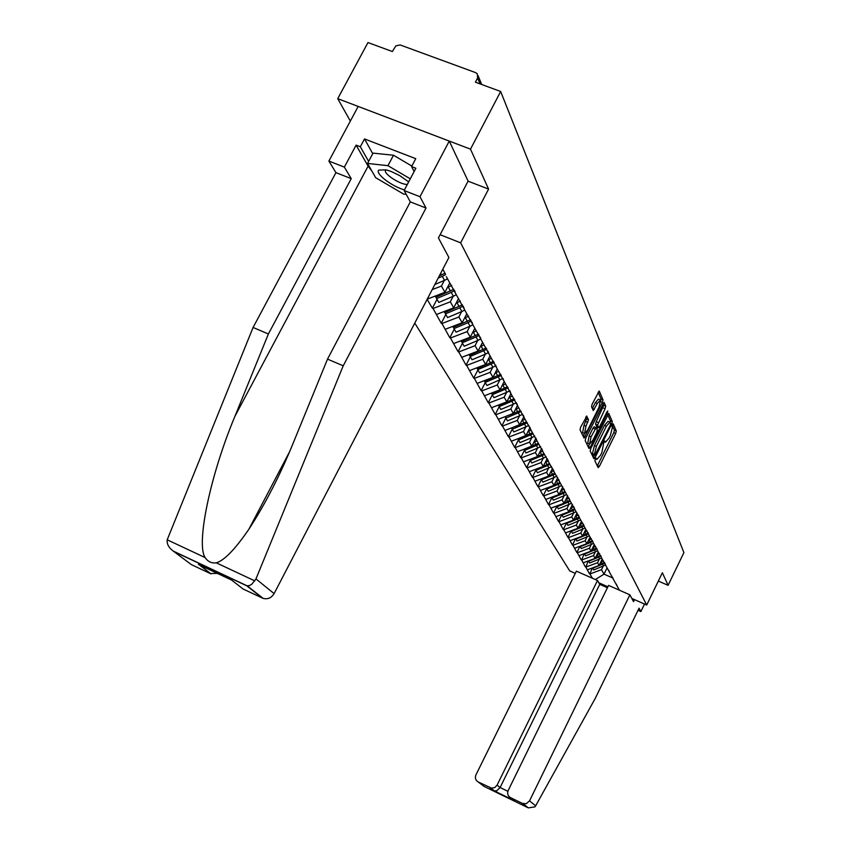 <?xml version="1.0" encoding="UTF-8"?>
<svg xmlns="http://www.w3.org/2000/svg" width="851" height="851" viewBox="0 0 851 851"><rect width="100%" height="100%" fill="white"/><g stroke="black" fill="none" stroke-linecap="round" stroke-linejoin="round"><path stroke-width="1.28" d="M595.338 459.104L594.913 460.859L598.136 467.593L599.349 466.391L615.677 433.457L616.294 430.978L613.209 423.798L611.986 426.457L612.39 427.383L610.39 435.393L609.018 438.159L605.423 442.254L604.689 440.967L603.902 441.871L601.891 452.519L600.519 455.285L596.87 459.423L596.147 458.2L595.338 459.104M586.85 416.139L580.659 427.149L580.031 429.798L584.052 438.105L602.37 402.427L603.008 399.8L599.221 391.024L592.168 404.108L591.53 406.767L593.264 410.533L597.338 403.417L600.455 399.927L599.019 407.278L587.733 429.925L584.531 433.467L585.977 426.181L588.509 419.745L586.584 416.033M488.58 189.082L470.497 149.148L500.665 91.493L683.906 552.607L668.078 585.328L662.376 572.734L646.707 605.029L460.646 242.843L488.58 189.082L468.061 181.167M590.817 448.466L590.2 451.009L593.892 458.721L595.115 457.498L611.678 424.149L612.305 421.617L608.763 413.395L590.817 448.466M589.009 448.53L585.19 440.573L585.818 437.978L604.072 402.385L605.699 406.118L605.072 408.714L597.572 425.085L598.7 427.5L599.859 426.202L606.965 411.916L607.763 411.012L607.38 412.895L590.264 447.307L589.009 448.53M440.116 234.695L460.646 242.843M414.767 323.114L569.713 570.904L575.297 573.383M646.707 605.029L631.814 598.423M607.476 587.637L599.636 584.158M445.35 273.873L442.786 269.224M446.328 276.671L619.411 590.2M607.891 586.786L598.817 582.765M592.434 578.255L589.892 573.968L601.487 569.659L603.274 566.011M592.264 568L589.892 573.968M589.435 573.765L585.828 567.074L597.562 562.713L599.381 559.011M588.275 560.937L585.828 567.074M585.35 566.872L581.648 560.001L593.541 555.575L595.381 551.831M584.18 553.693L581.648 560.001M581.169 559.798L577.361 552.746L589.403 548.257L591.275 544.459M579.967 546.257L576.872 552.533L577.361 552.746M576.872 552.533L572.946 545.289L585.158 540.736L587.062 536.885M575.659 538.609L572.457 545.065L572.946 545.289M572.457 545.065L568.425 537.619L580.797 533.003L582.722 529.099M571.191 530.811L567.925 537.406L568.425 537.619M567.925 537.406L563.766 529.747L576.308 525.056L578.276 521.099M566.575 522.854L563.266 529.524L563.766 529.747M563.266 529.524L558.99 521.652L571.702 516.887L573.691 512.876M561.83 514.674L558.479 521.429L558.99 521.652M558.479 521.429L554.065 513.323L566.957 508.483L568.979 504.42M556.948 506.26L553.544 513.1L554.065 513.323M553.544 513.1L549.001 504.749L562.075 499.835L564.139 495.707M551.927 497.601L548.48 504.526L549.001 504.749M548.48 504.526L543.789 495.931L557.054 490.942L559.15 486.751M546.757 488.687L543.257 495.697L543.789 495.931M543.257 495.697L538.417 486.836L551.884 481.772L554.012 477.517M541.438 479.507L537.875 486.602L538.417 486.836M537.875 486.602L532.886 477.475L546.555 472.326L548.714 468.007M535.949 470.05L532.343 477.241L532.886 477.475M532.343 477.241L527.184 467.827L541.055 462.582L543.257 458.2M530.29 460.295L526.631 467.582L527.184 467.827M526.631 467.582L521.301 457.87L535.385 452.541L537.63 448.083M524.461 450.243L520.738 457.625L521.301 457.87M520.738 457.625L515.238 447.594L529.535 442.18L531.822 437.659M518.44 439.871L514.664 447.36L515.238 447.594M514.664 447.36L508.972 436.999L523.503 431.489L525.822 426.883M512.228 429.159L508.387 436.754L508.972 436.999M508.387 436.754L502.505 426.043L517.27 420.437L519.631 415.756M522.705 414.182L519.855 415.66L518.291 412.863L505.813 418.096L501.909 425.798L502.505 426.043M501.909 425.798L495.814 414.735L510.823 409.012L513.227 404.268M499.186 406.661L495.218 414.48L495.814 414.735M495.218 414.48L488.899 403.034L504.154 397.215L506.611 392.375M492.335 394.832L488.293 402.778L488.899 403.034M488.293 402.778L481.751 390.928L497.261 384.992L499.771 380.078M485.251 382.599L481.134 390.662L481.751 390.928M481.134 390.662L474.347 378.397L490.133 372.355L492.686 367.345M477.911 369.93L473.72 378.131L474.347 378.397M473.72 378.131L466.678 365.419L482.74 359.26L485.347 354.154M470.316 356.814L466.04 365.153L466.678 365.419M466.04 365.153L458.732 351.963L475.081 345.676L477.741 340.485M462.444 343.219L458.083 351.697L458.732 351.963M458.083 351.697L450.487 338.017L467.135 331.603L469.848 326.316M454.274 329.124L449.828 337.741L450.487 338.017M449.828 337.741L441.935 323.529L458.88 316.987L461.667 311.604M445.807 314.487L441.265 323.263L441.935 323.529M441.265 323.263L433.053 308.498L450.317 301.818L453.168 296.318M436.999 299.286L432.372 308.222L433.053 308.498M432.372 308.222L427.128 299.35M456.296 294.744L453.37 296.233L451.221 292.372L454.583 290.616L455.54 293.361M432.18 289.627L441.424 286.042L444.328 280.447M441.424 286.042L444.945 292.287L449.785 282.947M463.444 306.69L464.391 309.402M427.468 299.052L444.945 292.287M450.317 301.818L453.711 307.817L458.455 298.648M471.965 322.146L472.901 324.805M436.563 314.445L453.711 307.817M458.88 316.987L462.146 322.774L466.795 313.753M480.166 337.017L481.081 339.634M445.318 329.263L462.146 322.774M467.135 331.603L470.273 337.166L474.826 328.305M488.059 351.335L488.963 353.899M453.743 343.527L470.273 337.166M475.081 345.676L478.102 351.048L482.57 342.336M495.654 365.122L496.548 367.653M461.87 357.282L478.102 351.048M482.74 359.26L485.655 364.43L490.038 355.867M499.994 379.982L498.26 376.887L485.144 382.418L486.921 385.492L502.994 378.418L503.866 380.908M469.709 370.547L485.655 364.43M490.133 372.355L492.952 377.344L497.25 368.919M510.057 391.237L510.919 393.683L506.792 401.874L504.154 397.215M477.273 383.344L492.952 377.344M497.261 384.992L499.984 389.822L504.207 381.525M516.876 403.608L517.738 406.023M484.581 395.704L499.984 389.822M523.471 415.565L524.312 417.947M491.633 407.65L506.792 401.874M510.823 409.012L513.366 413.522L517.504 405.363M529.843 427.117L530.673 429.468M498.452 419.203L513.366 413.522M517.27 420.437L519.727 424.798L523.854 416.639M536.002 438.286L536.821 440.605M505.058 430.372L519.727 424.798M523.503 431.489L525.886 435.712L529.992 427.553M541.959 449.094L542.768 451.381M511.44 441.18L525.886 435.712M529.535 442.18L531.843 446.275L535.928 438.159M547.725 459.561L548.523 461.806M517.631 451.658L531.843 446.275M535.385 452.541L537.619 456.508L541.64 448.509M553.32 469.688L554.107 471.911M523.62 461.795L537.619 456.508M541.055 462.582L543.225 466.433L547.172 458.551M558.735 479.517L559.511 481.698M529.439 471.635L543.225 466.433M546.555 472.326L548.65 476.049L552.544 468.284M563.979 489.038L564.745 491.187M535.066 481.166L548.65 476.049M551.884 481.772L553.927 485.389L557.745 477.73M569.074 498.271L569.83 500.399M540.534 490.421L553.927 485.389M557.054 490.942L559.033 494.452L562.798 486.9M574.01 507.228L574.765 509.324M545.842 499.409L559.033 494.452M562.075 499.835L564 503.249L567.713 495.803M578.808 515.929L579.552 518.004M551.001 508.132L564 503.249M566.957 508.483L568.83 511.802L572.478 504.452M583.467 524.376L584.201 526.429M556.001 516.61L568.83 511.802M571.702 516.887L573.521 520.11L577.074 512.93M587.998 532.588L588.722 534.609M560.873 524.844L573.521 520.11M576.308 525.056L578.084 528.194L581.456 521.355M592.392 540.566L593.104 542.566M565.607 532.854L578.084 528.194M580.797 533.003L582.52 536.045L585.818 529.365M596.679 548.331L597.381 550.299M570.213 540.64L582.52 536.045M585.158 540.736L586.828 543.693L590.094 537.098M600.838 555.884L601.529 557.82M574.691 548.225L586.828 543.693M589.403 548.257L591.03 551.14L594.243 544.619M604.891 563.224L605.572 565.149M579.052 555.607L591.03 551.14M593.541 555.575L595.126 558.394L598.296 551.948M608.827 570.383L609.507 572.276M583.297 562.788L595.126 558.394M597.562 562.713L599.104 565.447L602.231 559.096M612.677 577.35L613.348 579.223M587.435 569.787L599.104 565.447M601.487 569.659L604.008 574.138L612.933 578.074M607.082 567.872L604.008 574.138L595.349 579.552M616.411 584.137L617.081 585.988M658.334 581.052L668.078 585.328M470.497 149.148L337.741 98.663L367.972 42.55L392.343 51.539L395.821 45.922L400.066 44.912L475.613 72.622L477.294 73.803L477.592 78.005L475.401 82.175L500.665 91.493M337.741 98.663L350.335 121.076M597.306 465.859L613.773 432.67L614.39 430.18L612.231 425.128M610.188 422.309L610.38 420.82L607.699 414.543M593.051 456.966L593.998 455.083M594.838 455.402L610.263 425.234L610.699 423.468L609.997 422.139L606.38 426.245L596.37 446.381L594.392 454.455L594.838 455.402L593.073 454.647M609.933 422.117L608.061 421.341L604.444 425.436L606.38 426.245M592.913 454.583L592.466 453.636L594.434 445.573L604.444 425.436M602.987 403.544L603.731 405.299L605.699 406.118M596.902 426.681L595.604 424.266L596.232 421.681L603.731 405.299M597.923 427.17L596.913 429.191M589.562 443.967L588.307 446.477L590.264 447.307M591.062 436.85L589.615 443.988L592.753 440.467L596.668 432.595L597.296 430.032L596.168 427.627L591.062 436.85L589.094 436.02L587.733 443.19M595.998 427.627L594.2 426.808L593.03 428.117L594.998 428.936M589.094 436.02L593.03 428.117M582.616 432.67L583.977 425.351L586.509 418.915L585.679 417.118M600.455 399.927L598.466 399.098L595.338 402.587L597.338 403.417M592.339 408.586L595.338 402.587M600.817 400.566L601.029 398.981L598.125 392.194M583.116 436.233L584.509 433.457L582.541 432.638M605.497 564.915L603.497 565.915L602.551 564.213L604.795 563.054M602.551 564.213L592.764 568.234L593.743 569.936L603.497 565.915M603.391 560.83L600.742 562.117M599.444 564.777L604.476 562.479M601.593 557.926L599.604 558.916L598.625 557.16L600.88 556.011M598.625 557.16L588.722 561.245L589.722 562.99L599.604 558.916M599.593 553.629L596.785 555.012M595.445 557.745L600.572 555.405M597.615 550.735L595.604 551.735L594.604 549.937L596.838 548.789M594.604 549.937L584.563 554.075L585.594 555.863L595.604 551.735M595.562 546.321L592.711 547.725M591.328 550.533L596.572 548.14M593.541 543.342L591.498 544.363L590.466 542.512L592.69 541.385M590.466 542.512L580.297 546.714L581.361 548.544L591.498 544.363M591.424 538.811L588.53 540.247M587.116 543.129L592.434 540.693M589.349 535.758L587.286 536.79L586.222 534.885L588.424 533.779M586.222 534.885L575.914 539.151L577.01 541.034L587.286 536.79M575.691 538.598L575.914 539.151M587.179 531.098L584.243 532.556M582.775 535.513L588.169 533.066M585.041 527.96L582.956 529.003L581.861 527.056L584.031 525.961M581.861 527.056L571.415 531.375L572.532 533.311L582.956 529.003M571.17 530.769L571.415 531.375M582.807 523.174L579.829 524.652M578.318 527.705L583.775 525.227M408.671 181.891L399.672 175.572L390.992 171.402L386.237 169.87L378.844 170.072C374.663 173.285 391.971 186.592 404.448 189.879M406.225 194.379L403.534 194.039L375.674 177.699L367.547 163.435L373.046 153.116L393.502 155.233L411.852 166.073M367.547 163.435L387.96 165.679L410.288 178.827M393.502 155.233L387.96 165.679M385.843 170.179C382.12 172.934 400.523 185.071 407.352 184.39M535.662 805.823L534.917 806.865L528.343 807.886L522.45 803.429L526.237 803.716L529.545 800.865L535.662 805.823L595.338 698.224L639.058 608.178L640.867 611.582L644.515 604.05M638.027 610.316L640.867 611.582M607.423 587.754L599.742 584.35L597.498 580.499L576.393 571.159L475.932 774.921C474.773 777.963 475.539 780.314 478.209 781.973L491.57 788.175L494.782 787.558L497.08 785.154L500.111 787.537L496.697 790.813L494.144 790.856L490.027 787.707M597.498 580.499L497.08 785.154M634.527 599.625L633.548 601.657L629.889 594.838L608.571 585.403L508.175 790.526C507.026 793.589 507.802 795.962 510.504 797.642L522.45 803.429M629.889 594.838L529.545 800.865M599.742 584.35L500.111 787.537L507.866 791.292M510.504 797.642L512.376 799.1M371.855 170.998L368.1 166.147L356.112 145.127L344.357 167.115L351.24 178.646L268.384 333.975L253.077 327.465L167.2 539.8C166.743 544.066 168.796 547.842 173.359 551.14L191.358 564.617L210.24 573.521L200.283 565.33M268.384 333.975L234.982 416.192C210.569 474.177 195.868 543.768 205.112 557.575C207.952 561.734 211.686 563.479 216.303 562.83C224.249 560.511 235.089 549.331 248.843 529.301C265.278 504.058 280.202 474.986 293.595 442.105L327.518 359.122L410.32 201.868L404.119 190.518L415.862 168.253L411.576 166.594L415.756 158.669L364.515 138.926L360.324 146.766L368.632 161.403M344.357 167.115L328.89 161.062L358.186 106.439L449.254 141.075L468.114 181.082L438.425 237.95L448.902 257.481L274.096 593.615C271.416 597.923 267.767 599.508 263.15 598.402L243.078 588.998L231.685 580.116L198.347 564.426M351.24 178.646L335.932 172.636L328.89 161.062M253.077 327.465L335.932 172.636M262.299 598.062L246.801 585.818L249.396 585.605L251.736 584.265L255.97 578.914L343.23 365.802L426.011 208.038L419.99 196.73L404.119 190.518M419.99 196.73L449.254 141.075M356.112 145.127L360.324 146.766M426.011 208.038L410.32 201.868M343.23 365.802L327.518 359.122M217.43 573.404L210.24 573.521M414.15 171.498L411.576 166.594M364.515 138.926L372.749 153.68M580.616 519.94L578.499 521.003L577.382 518.993L579.52 517.919M577.382 518.993L566.787 523.386L567.936 525.375L578.499 521.003M566.521 522.727L566.787 523.386M578.318 515.025L575.297 516.525M573.744 519.663L579.254 517.174M576.074 511.696L573.914 512.781L572.766 510.717L574.925 509.632M572.766 510.717L562.032 515.163L563.213 517.217L573.914 512.781M561.745 514.451L562.032 515.163M573.691 506.653L570.627 508.175M569.032 511.408L574.606 508.887M571.393 503.228L569.213 504.324L568.021 502.196L570.213 501.09M568.021 502.196L557.128 506.717L558.352 508.824L569.213 504.324M556.831 505.951L557.128 506.717M568.947 498.037L565.83 499.58M564.181 502.909L569.819 500.367M566.575 494.505L564.362 495.612L563.149 493.431L565.362 492.314M563.149 493.431L552.097 498.016L553.352 500.186L564.362 495.612M551.788 497.229L552.097 498.016M564.032 489.176L560.894 490.729M559.181 494.154L564.958 491.57M553.224 496.633L551.639 497.229M561.681 485.485L559.373 486.655L558.118 484.4L560.373 483.262M558.118 484.4L546.906 489.059L548.204 491.293L559.373 486.655M546.587 488.251L546.906 489.059M558.926 480.07L555.809 481.623M554.044 485.155L559.947 482.496M549.257 487.144L546.416 488.208M556.841 476.081L554.235 477.422L552.937 475.103L555.235 473.943M552.937 475.103L541.566 479.836L542.895 482.134L554.235 477.422M541.236 479.007L541.566 479.836M553.671 470.699L550.565 472.231M548.735 475.879L554.799 473.156M545.214 477.347L541.034 478.922M551.576 466.539L548.938 467.912L547.608 465.518L549.927 464.348M547.608 465.518L536.056 470.326L537.438 472.699L548.938 467.912M535.726 469.475L536.056 470.326M548.257 461.051L545.161 462.561M543.278 466.327L549.48 463.54M541.087 467.231L535.492 469.348M546.161 456.721L543.481 458.104L542.108 455.636L544.47 454.445M542.108 455.636L530.386 460.529L531.801 462.976L543.481 458.104M530.035 459.646L530.386 460.529M542.672 451.094L539.598 452.583M537.641 456.466L544.002 453.615M536.885 456.785L529.769 459.476M540.576 446.584L537.853 447.998L536.438 445.445L538.832 444.243M536.438 445.445L524.535 450.424L525.992 452.945L537.853 447.998M524.173 449.509L524.535 450.424M536.928 440.797L533.843 442.297M523.876 449.285L538.353 443.371M534.811 436.127L532.045 437.563L530.577 434.935L533.013 433.702M530.577 434.935L518.493 439.988L520.004 442.594L532.045 437.563M518.121 439.052L518.493 439.988M531.056 430.149L527.918 431.68M517.791 438.776L532.524 432.808M528.854 425.33L526.046 426.787L524.535 424.075L527.258 422.681M524.535 424.075L512.249 429.223L513.813 431.914L526.046 426.787M511.866 428.255L512.249 429.223M524.982 419.16L521.791 420.713M511.504 427.925L526.503 421.905M518.291 412.863L521.163 411.373M519.855 415.66L507.419 420.883L505.42 417.096M518.716 407.799L515.461 409.384M505.005 416.703L520.28 410.639M516.355 402.661L513.451 404.172L511.845 401.268L514.759 399.757M511.845 401.268L499.154 406.608L500.813 409.48L513.451 404.172M498.739 405.565L499.154 406.608M512.228 396.055L508.919 397.672M498.292 405.119L498.59 405.629L514.174 398.8M509.792 390.747L506.834 392.279L505.175 389.29L508.132 387.748M505.175 389.29L492.272 394.715L493.984 397.683L506.834 392.279M491.846 393.641L492.272 394.715M505.526 383.918L502.154 385.556M491.346 393.119L491.687 393.705L507.568 386.726M498.26 376.887L501.282 375.312M484.708 381.301L485.144 382.418M498.59 371.344L495.154 373.025M484.155 380.716L484.538 381.365L500.696 374.259M495.867 365.717L492.91 367.249L491.112 364.037L494.186 362.441M491.112 364.037L477.762 369.674L479.613 372.866L492.91 367.249M477.315 368.526L477.762 369.674M491.399 358.335L487.91 360.037M476.72 367.855L477.145 368.6L493.58 361.356M488.485 352.559L485.559 354.069L483.708 350.74L486.836 349.112M483.708 350.74L470.124 356.484L472.039 359.782L485.559 354.069M469.656 355.282L470.124 356.484M483.953 344.846L480.389 346.591M468.997 354.548L469.475 355.367L486.208 347.985M480.836 338.921L477.954 340.4L476.039 336.953L479.209 335.294M476.039 336.953L462.199 342.804L464.189 346.229L477.954 340.4M461.721 341.57L462.199 342.804M476.379 330.773L472.603 332.645M461.008 340.74L461.529 341.645L478.57 334.113M472.89 324.784L470.06 326.22L468.071 322.646L471.305 320.955M468.071 322.646L453.987 328.624L456.04 332.167L470.06 326.22M453.487 327.327L453.987 328.624M468.635 316.104L464.518 318.168M452.711 326.412L453.285 327.412L470.635 319.731M464.752 310.051L461.87 311.509L459.806 307.796L463.104 306.073M459.806 307.796L445.456 313.891L447.594 317.583L461.87 311.509M444.935 312.551L445.456 313.891M460.327 301.031L456.125 303.147M444.094 311.54L444.733 312.647L462.401 304.807M451.221 292.372L436.606 298.595L438.818 302.424L453.37 296.233M436.063 297.212L436.606 298.595M451.69 285.383L447.403 287.532M435.148 296.084L435.85 297.297L453.86 289.297M447.52 278.83L444.53 280.351L442.297 276.341L445.605 274.618M442.297 276.341L438.18 278.096M444.53 280.351L434.861 284.479M439.307 275.926L444.967 273.182M480.028 83.877L477.592 78.005M595.572 458.7L596.625 459.146M604.104 441.499L605.157 441.946M614.39 430.18L616.294 430.978M613.773 432.67L615.677 433.457M597.455 465.582L599.349 466.391M610.38 420.82L612.305 421.617M610.731 423.755L611.678 424.149M593.19 456.689L595.115 457.498M594.434 445.573L596.37 446.381M592.466 453.636L594.392 454.455M603.104 407.895L605.072 408.714M596.232 421.681L598.2 422.5M595.604 424.266L597.572 425.085M596.657 426.574L598.615 427.393M606.625 412.586L607.38 412.895M586.509 418.915L588.509 419.745M585.882 421.543L587.871 422.383M583.977 425.351L585.977 426.181M592.445 408.395L594.445 409.214M601.029 398.981L603.008 399.8M600.817 401.778L602.37 402.427M583.265 435.946L585.254 436.776M602.221 563.628L601.263 561.905M598.296 556.565L597.306 554.799M594.264 549.32L593.253 547.501M590.126 541.885L589.083 540.013M585.871 534.237L584.797 532.322M581.499 526.386L580.393 524.418M478.209 781.973L484.049 786.398L527.716 807.588M514.429 800.695L494.144 790.856M167.2 539.8L205.112 557.575M216.303 562.83L254.874 580.914M246.801 585.818L174.359 551.746M255.97 578.914L274.096 593.615M368.1 166.147L234.982 416.192M576.999 518.312L575.872 516.291M572.383 510.015L571.223 507.93M567.628 501.473L566.426 499.324M562.734 492.686L561.5 490.474M557.692 483.634L556.426 481.358M552.501 474.315L551.203 471.965M547.161 464.71L545.81 462.284M541.64 454.806L540.257 452.306M535.96 444.584L534.524 442.009M530.088 434.042L528.609 431.393M524.025 423.16L522.503 420.415M517.77 411.916L516.185 409.076M511.291 400.289L509.664 397.364M504.6 388.269L502.92 385.237M497.675 375.834L495.931 372.695M490.506 362.951L488.697 359.707M483.081 349.612L481.209 346.24M475.379 335.773L473.443 332.284M467.39 321.433L465.38 317.806M459.104 306.53L457.008 302.775M450.487 291.063L448.307 287.149M441.531 274.979L440.637 273.362M481.719 84.504L478.071 75.675M595.487 458.838L596.87 459.423M604.008 441.658L605.423 442.254M592.966 454.647L594.892 455.466M596.742 426.681L598.7 427.5M587.647 443.158L589.615 443.988M594.2 426.808L596.168 427.627M490.516 787.909L494.516 790.983M514.227 800.589L494.271 790.909M522.982 803.652L528.343 807.886M289.457 451.998L248.843 529.301M211.016 573.84L199.442 564.968M247.354 585.924L263.15 598.402M247.29 585.913L173.359 551.14"/></g></svg>
